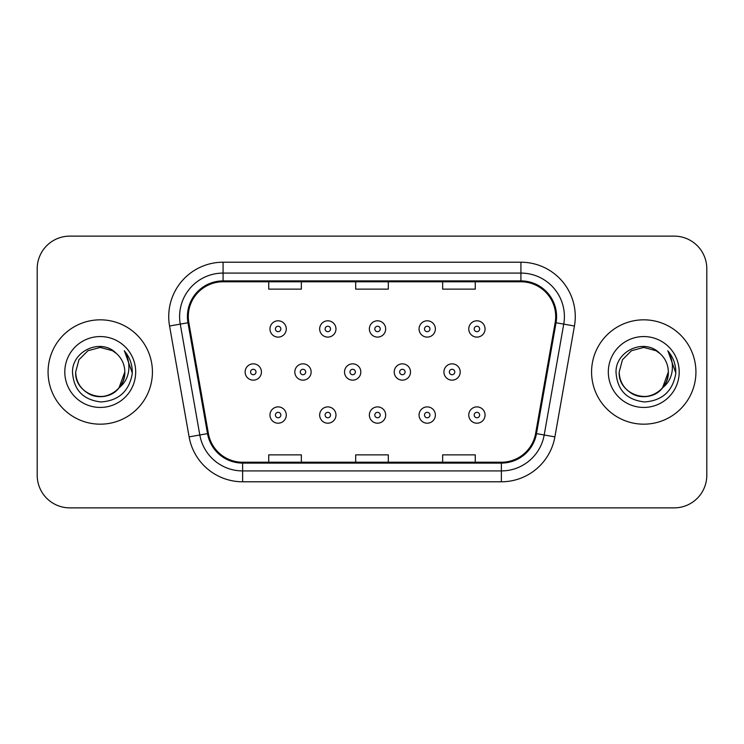 <?xml version="1.0" encoding="UTF-8"?>
<svg xmlns="http://www.w3.org/2000/svg" width="744" height="744" viewBox="0 0 744 744"><rect width="100%" height="100%" fill="white"/><g stroke="black" fill="none" stroke-linecap="round" stroke-linejoin="round"><path stroke-width="1.12" d="M48.072 372A52.173 52.173 0 0 0 100.245 424.173A52.173 52.173 0 0 0 152.427 372A52.173 52.173 0 0 0 100.245 319.827A52.173 52.173 0 0 0 48.072 372A52.173 52.173 0 0 0 100.245 424.173A52.173 52.173 0 0 0 152.427 372A52.173 52.173 0 0 0 100.245 319.827A52.173 52.173 0 0 0 48.072 372M591.573 372A52.173 52.173 0 0 0 643.755 424.173A52.173 52.173 0 0 0 695.928 372A52.173 52.173 0 0 0 643.755 319.827A52.173 52.173 0 0 0 591.573 372A52.173 52.173 0 0 0 643.755 424.173A52.173 52.173 0 0 0 695.928 372A52.173 52.173 0 0 0 643.755 319.827A52.173 52.173 0 0 0 591.573 372M188.297 316.563A34.782 34.782 0 0 1 223.079 281.781L520.921 281.781A34.782 34.782 0 0 1 555.173 322.598L535.624 433.482A34.782 34.782 0 0 1 501.372 462.219L242.628 462.219A34.782 34.782 0 0 1 208.376 433.482L188.827 322.598A34.782 34.782 0 0 1 188.297 316.563M187.423 316.563A35.656 35.656 0 0 0 187.962 322.757L207.52 433.631A35.656 35.656 0 0 0 242.628 463.094L501.372 463.094A35.656 35.656 0 0 0 536.48 433.631L556.038 322.757A35.656 35.656 0 0 0 520.921 280.907L223.079 280.907A35.656 35.656 0 0 0 187.423 316.563M169.558 326.002A54.349 54.349 0 0 1 223.079 262.214L520.921 262.214A54.349 54.349 0 0 1 574.442 326.002L554.894 436.877A54.349 54.349 0 0 1 501.372 481.786L242.628 481.786A54.349 54.349 0 0 1 189.106 436.877L169.558 326.002L180.262 324.114A43.477 43.477 0 0 1 223.079 273.085L520.921 273.085A43.477 43.477 0 0 1 563.738 324.114L544.189 434.989A43.477 43.477 0 0 1 501.372 470.915L242.628 470.915A43.477 43.477 0 0 1 199.811 434.989L180.262 324.114A43.477 43.477 0 0 1 179.602 316.563M706.8 268.733A32.606 32.606 0 0 0 674.194 236.127L69.806 236.127A32.606 32.606 0 0 0 37.2 268.733L37.2 475.267A32.606 32.606 0 0 0 69.806 507.873L674.194 507.873A32.606 32.606 0 0 0 706.8 475.267L706.8 268.733L706.8 475.267M536.48 433.631L544.189 434.989L563.738 324.114L574.442 326.002M355.697 281.781L355.697 289.137L388.303 289.137L388.303 281.781M268.733 281.781L268.733 289.137L301.348 289.137L301.348 281.781M442.652 281.781L442.652 289.137L475.267 289.137L475.267 281.781M388.303 462.219L388.303 454.863L355.697 454.863L355.697 462.219M301.348 462.219L301.348 454.863L268.733 454.863L268.733 462.219M475.267 462.219L475.267 454.863L442.652 454.863L442.652 462.219M37.2 268.733L37.2 475.267M674.194 236.127L69.806 236.127M69.806 507.873L674.194 507.873M286.282 328.95A8.156 8.156 0 0 1 278.126 337.106A8.156 8.156 0 0 1 269.97 328.95A8.156 8.156 0 0 1 278.126 320.803A8.156 8.156 0 0 1 286.282 328.95A8.156 8.156 0 0 0 278.126 320.803A8.156 8.156 0 0 0 269.97 328.95M245.12 372A8.156 8.156 0 0 1 253.276 363.844A8.156 8.156 0 0 1 261.432 372A8.156 8.156 0 0 1 253.276 380.156A8.156 8.156 0 0 1 245.12 372A8.156 8.156 0 0 0 253.276 380.156A8.156 8.156 0 0 0 261.432 372M269.97 415.05A8.156 8.156 0 0 1 278.126 406.894A8.156 8.156 0 0 1 286.282 415.05A8.156 8.156 0 0 1 278.126 423.197A8.156 8.156 0 0 1 269.97 415.05A8.156 8.156 0 0 0 278.126 423.197A8.156 8.156 0 0 0 286.282 415.05M335.972 328.95A8.156 8.156 0 0 1 327.825 337.106A8.156 8.156 0 0 1 319.669 328.95A8.156 8.156 0 0 1 327.825 320.803A8.156 8.156 0 0 1 335.972 328.95A8.156 8.156 0 0 0 327.825 320.803A8.156 8.156 0 0 0 319.669 328.95M385.671 328.95A8.156 8.156 0 0 1 377.524 337.106A8.156 8.156 0 0 1 369.368 328.95A8.156 8.156 0 0 1 377.524 320.803A8.156 8.156 0 0 1 385.671 328.95A8.156 8.156 0 0 0 377.524 320.803A8.156 8.156 0 0 0 369.368 328.95M435.37 328.95A8.156 8.156 0 0 1 427.223 337.106A8.156 8.156 0 0 1 419.067 328.95A8.156 8.156 0 0 1 427.223 320.803A8.156 8.156 0 0 1 435.37 328.95A8.156 8.156 0 0 0 427.223 320.803A8.156 8.156 0 0 0 419.067 328.95M485.069 328.95A8.156 8.156 0 0 1 476.923 337.106A8.156 8.156 0 0 1 468.767 328.95A8.156 8.156 0 0 1 476.923 320.803A8.156 8.156 0 0 1 485.069 328.95A8.156 8.156 0 0 0 476.923 320.803A8.156 8.156 0 0 0 468.767 328.95M294.819 372A8.156 8.156 0 0 1 302.975 363.844A8.156 8.156 0 0 1 311.132 372A8.156 8.156 0 0 1 302.975 380.156A8.156 8.156 0 0 1 294.819 372A8.156 8.156 0 0 0 302.975 380.156A8.156 8.156 0 0 0 311.132 372M344.519 372A8.156 8.156 0 0 1 352.675 363.844A8.156 8.156 0 0 1 360.821 372A8.156 8.156 0 0 1 352.675 380.156A8.156 8.156 0 0 1 344.519 372A8.156 8.156 0 0 0 352.675 380.156A8.156 8.156 0 0 0 360.821 372M394.218 372A8.156 8.156 0 0 1 402.374 363.844A8.156 8.156 0 0 1 410.521 372A8.156 8.156 0 0 1 402.374 380.156A8.156 8.156 0 0 1 394.218 372A8.156 8.156 0 0 0 402.374 380.156A8.156 8.156 0 0 0 410.521 372M319.669 415.05A8.156 8.156 0 0 1 327.825 406.894A8.156 8.156 0 0 1 335.972 415.05A8.156 8.156 0 0 1 327.825 423.197A8.156 8.156 0 0 1 319.669 415.05A8.156 8.156 0 0 0 327.825 423.197A8.156 8.156 0 0 0 335.972 415.05M369.368 415.05A8.156 8.156 0 0 1 377.524 406.894A8.156 8.156 0 0 1 385.671 415.05A8.156 8.156 0 0 1 377.524 423.197A8.156 8.156 0 0 1 369.368 415.05A8.156 8.156 0 0 0 377.524 423.197A8.156 8.156 0 0 0 385.671 415.05M419.067 415.05A8.156 8.156 0 0 1 427.223 406.894A8.156 8.156 0 0 1 435.37 415.05A8.156 8.156 0 0 1 427.223 423.197A8.156 8.156 0 0 1 419.067 415.05A8.156 8.156 0 0 0 427.223 423.197A8.156 8.156 0 0 0 435.37 415.05M468.767 415.05A8.156 8.156 0 0 1 476.923 406.894A8.156 8.156 0 0 1 485.069 415.05A8.156 8.156 0 0 1 476.923 423.197A8.156 8.156 0 0 1 468.767 415.05A8.156 8.156 0 0 0 476.923 423.197A8.156 8.156 0 0 0 485.069 415.05M92.702 395.389C108.103 400.923 125.29 387.94 124.815 372C124.49 381.263 120.388 388.359 112.53 393.278C97.213 403.09 74.837 390.172 75.674 372L78.966 359.715L87.959 350.722L100.245 347.429L112.53 350.722L116.343 353.437C101.268 337.627 72.233 350.647 72.503 372C73.61 389.94 83.123 399.928 101.035 401.955C118.677 400.681 129.075 391.307 132.237 373.841L132.293 372C132.2 363.937 129.521 356.86 124.248 350.768C128.256 357.343 129.67 364.421 128.489 372C127.336 378.445 124.202 383.709 119.077 387.791A24.571 24.571 0 0 0 124.815 372L119.077 387.791C106.029 405.415 74.391 394.143 75.674 372L78.966 359.715L87.959 350.722L100.245 347.429L112.53 350.722L116.343 353.437L112.53 350.722L100.245 347.429L87.959 350.722L78.966 359.715L75.674 372C76.009 381.263 80.101 388.359 87.959 393.278C103.276 403.09 125.662 390.172 124.815 372L119.012 387.866L124.815 372C124.49 381.263 120.388 388.359 112.53 393.278C97.213 403.09 74.837 390.172 75.674 372C76.009 381.263 80.101 388.359 87.959 393.278C103.276 403.09 125.662 390.172 124.815 372A24.571 24.571 0 0 0 116.343 353.437M64.802 372A35.442 35.442 0 0 0 100.245 407.442A35.442 35.442 0 0 0 135.687 372A35.442 35.442 0 0 0 100.245 336.558A35.442 35.442 0 0 0 64.802 372M124.49 351.038L132.274 372.93M636.204 395.389C651.605 400.923 668.791 387.94 668.326 372C667.991 381.263 663.899 388.359 656.041 393.278C640.724 403.09 618.338 390.172 619.185 372L622.477 359.715L631.47 350.722L643.755 347.429L656.041 350.722L659.854 353.437C644.769 337.627 615.734 350.647 616.013 372C617.12 389.94 626.625 399.928 644.546 401.955C662.188 400.681 672.585 391.307 675.747 373.841L675.803 372C675.71 363.937 673.022 356.86 667.749 350.768C671.767 357.343 673.171 364.421 671.99 372C670.846 378.445 667.712 383.709 662.588 387.791A24.571 24.571 0 0 0 668.326 372L662.588 387.791C649.54 405.415 617.901 394.143 619.185 372C619.51 381.263 623.611 388.359 631.47 393.278C646.787 403.09 669.163 390.172 668.326 372L662.523 387.866L668.326 372C667.991 381.263 663.899 388.359 656.041 393.278C640.724 403.09 618.338 390.172 619.185 372C619.51 381.263 623.611 388.359 631.47 393.278C646.787 403.09 669.163 390.172 668.326 372A24.571 24.571 0 0 0 659.854 353.437M608.313 372A35.442 35.442 0 0 0 643.755 407.442A35.442 35.442 0 0 0 679.198 372A35.442 35.442 0 0 0 643.755 336.558A35.442 35.442 0 0 0 608.313 372M667.991 351.038L675.784 372.93M443.917 372A8.156 8.156 0 0 1 452.073 363.844A8.156 8.156 0 0 1 460.22 372A8.156 8.156 0 0 1 452.073 380.156A8.156 8.156 0 0 1 443.917 372A8.156 8.156 0 0 0 452.073 380.156A8.156 8.156 0 0 0 460.22 372M520.921 262.214L520.921 280.907M180.262 324.114L187.962 322.757M242.628 481.786L242.628 463.094M501.372 463.094L501.372 481.786M189.106 436.877L207.52 433.631M556.038 322.757L563.738 324.114M223.079 262.214L223.079 280.907M544.189 434.989L554.894 436.877M275.41 328.95A2.716 2.716 0 0 0 278.126 331.675A2.716 2.716 0 0 0 280.841 328.95A2.716 2.716 0 0 0 278.126 326.235A2.716 2.716 0 0 0 275.41 328.95M255.992 372A2.716 2.716 0 0 0 253.276 369.284A2.716 2.716 0 0 0 250.561 372A2.716 2.716 0 0 0 253.276 374.716A2.716 2.716 0 0 0 255.992 372M280.841 415.05A2.716 2.716 0 0 0 278.126 412.325A2.716 2.716 0 0 0 275.41 415.05A2.716 2.716 0 0 0 278.126 417.765A2.716 2.716 0 0 0 280.841 415.05M325.109 328.95A2.716 2.716 0 0 0 327.825 331.675A2.716 2.716 0 0 0 330.541 328.95A2.716 2.716 0 0 0 327.825 326.235A2.716 2.716 0 0 0 325.109 328.95M374.809 328.95A2.716 2.716 0 0 0 377.524 331.675A2.716 2.716 0 0 0 380.24 328.95A2.716 2.716 0 0 0 377.524 326.235A2.716 2.716 0 0 0 374.809 328.95M424.499 328.95A2.716 2.716 0 0 0 427.223 331.675A2.716 2.716 0 0 0 429.939 328.95A2.716 2.716 0 0 0 427.223 326.235A2.716 2.716 0 0 0 424.499 328.95M474.198 328.95A2.716 2.716 0 0 0 476.923 331.675A2.716 2.716 0 0 0 479.638 328.95A2.716 2.716 0 0 0 476.923 326.235A2.716 2.716 0 0 0 474.198 328.95M305.691 372A2.716 2.716 0 0 0 302.975 369.284A2.716 2.716 0 0 0 300.26 372A2.716 2.716 0 0 0 302.975 374.716A2.716 2.716 0 0 0 305.691 372M355.39 372A2.716 2.716 0 0 0 352.675 369.284A2.716 2.716 0 0 0 349.959 372A2.716 2.716 0 0 0 352.675 374.716A2.716 2.716 0 0 0 355.39 372M405.089 372A2.716 2.716 0 0 0 402.374 369.284A2.716 2.716 0 0 0 399.658 372A2.716 2.716 0 0 0 402.374 374.716A2.716 2.716 0 0 0 405.089 372M330.541 415.05A2.716 2.716 0 0 0 327.825 412.325A2.716 2.716 0 0 0 325.109 415.05A2.716 2.716 0 0 0 327.825 417.765A2.716 2.716 0 0 0 330.541 415.05M380.24 415.05A2.716 2.716 0 0 0 377.524 412.325A2.716 2.716 0 0 0 374.809 415.05A2.716 2.716 0 0 0 377.524 417.765A2.716 2.716 0 0 0 380.24 415.05M429.939 415.05A2.716 2.716 0 0 0 427.223 412.325A2.716 2.716 0 0 0 424.499 415.05A2.716 2.716 0 0 0 427.223 417.765A2.716 2.716 0 0 0 429.939 415.05M479.638 415.05A2.716 2.716 0 0 0 476.923 412.325A2.716 2.716 0 0 0 474.198 415.05A2.716 2.716 0 0 0 476.923 417.765A2.716 2.716 0 0 0 479.638 415.05M454.789 372A2.716 2.716 0 0 0 452.073 369.284A2.716 2.716 0 0 0 449.348 372A2.716 2.716 0 0 0 452.073 374.716A2.716 2.716 0 0 0 454.789 372"/></g></svg>
